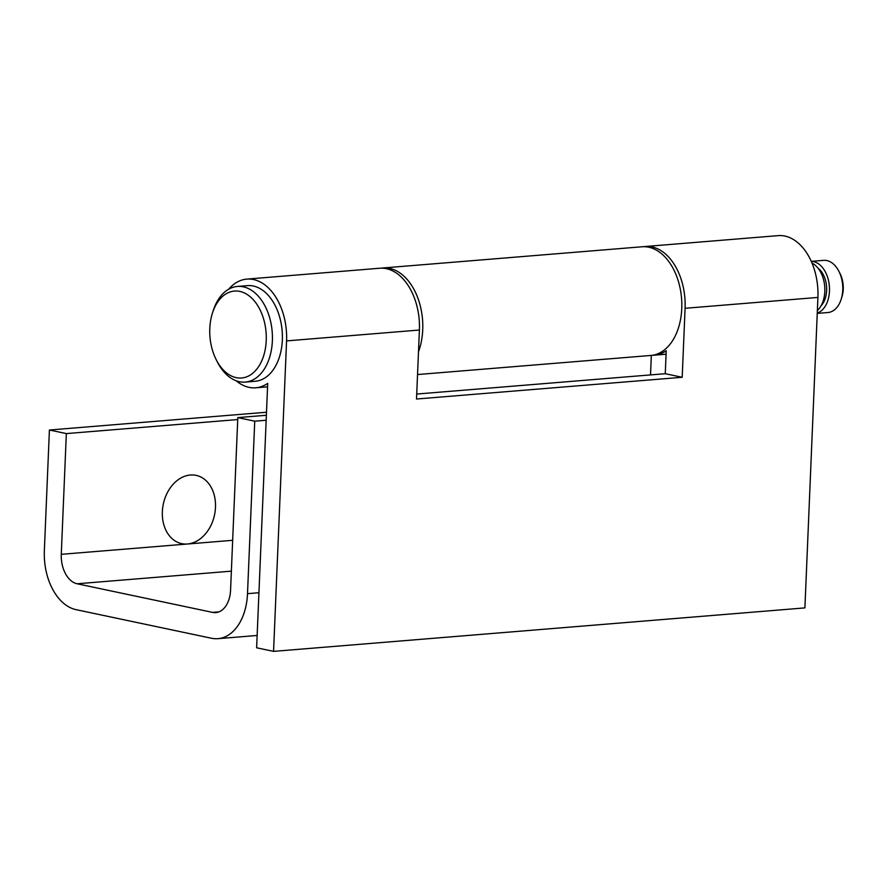 <?xml version="1.0" encoding="UTF-8"?>
<svg xmlns="http://www.w3.org/2000/svg" width="887" height="887" viewBox="0 0 887 887"><rect width="100%" height="100%" fill="white"/><g stroke="black" fill="none" stroke-linecap="round" stroke-linejoin="round"><path stroke-width="1.33" d="M239.823 291.413A43.618 28.14 -94.7 0 0 212.414 313.2A43.618 28.14 -94.7 0 0 216.228 359.745A43.618 28.14 -94.7 0 0 236.208 377.651A43.618 28.14 -94.7 0 0 266.233 340.497A43.618 28.14 -94.7 0 0 239.823 291.413M212.414 313.2L213.179 310.794A47.976 30.956 85.3 0 1 237.428 286.446A47.976 30.956 85.3 0 1 243.326 286.834A47.976 30.956 85.3 0 1 272.42 336.284A47.976 30.956 85.3 0 1 245.244 382.086A47.976 30.956 85.3 0 1 239.346 381.698A47.976 30.956 85.3 0 1 217.37 361.996L216.228 359.745M817.249 313.399L827.959 312.523A26.166 16.886 -94.7 0 0 841.175 299.241A26.166 16.886 -94.7 0 0 838.891 271.311A26.166 16.886 -94.7 0 0 826.906 260.567A26.166 16.886 -94.7 0 0 823.69 260.357L811.272 261.366A26.166 16.886 -94.7 0 1 813.623 261.654A26.166 16.886 -94.7 0 1 829.4 286.59A26.166 16.886 -94.7 0 1 817.26 313.078M245.244 382.086L255.212 381.266A47.976 30.956 -94.7 0 0 282.388 335.474A47.976 30.956 -94.7 0 0 253.283 286.013A47.976 30.956 -94.7 0 0 247.384 285.636L237.428 286.446M817.37 310.572A26.166 16.886 -94.7 0 0 824.6 285.292A26.166 16.886 -94.7 0 0 812.026 263.106M821.063 305.804A21.809 14.07 -94.7 0 0 826.562 286.379A21.809 14.07 -94.7 0 0 817.98 268.107M838.891 271.311L840.033 273.562A21.809 14.07 85.3 0 1 841.94 296.835L841.175 299.241M190.372 475.011A34.892 26.178 -78.1 0 1 196.127 475.365A34.892 26.178 -78.1 0 1 215.164 511.134A34.892 26.178 -78.1 0 1 187.479 543.997A34.892 26.178 -78.1 0 1 181.713 543.642A34.892 26.178 -78.1 0 1 162.676 507.874A34.892 26.178 -78.1 0 1 190.372 475.011A34.892 26.178 101.9 0 0 162.676 507.874A34.892 26.178 101.9 0 0 181.713 543.642A34.892 26.178 101.9 0 0 187.479 543.997A34.892 26.178 101.9 0 0 215.164 511.134A34.892 26.178 101.9 0 0 196.127 475.365A34.892 26.178 101.9 0 0 190.372 475.011M417.544 374.547L651.335 355.41A54.517 35.181 -94.7 0 0 681.526 297.932A54.517 35.181 -94.7 0 0 642.044 246.774L383.007 267.974A54.517 35.181 85.3 0 1 416.646 294.994A54.517 35.181 85.3 0 1 418.498 351.762M381.355 268.162A54.517 35.181 85.3 0 1 383.007 267.974M266.377 415.271L237.805 417.6L230.576 590.088A26.166 16.886 85.3 0 1 215.785 612.595A26.166 16.886 85.3 0 1 212.57 612.385L77.125 583.779A26.166 16.886 85.3 0 1 61.281 554.331L66.337 433.588L49.406 430.007L44.35 550.749A52.333 33.773 -94.7 0 0 76.038 609.646L211.483 638.252A52.333 33.773 -94.7 0 0 217.914 638.673A52.333 33.773 -94.7 0 0 247.506 593.658L254.735 421.181L266.167 420.25M651.335 355.41L650.515 374.913M237.805 417.6L254.735 421.181M66.337 433.588L237.727 419.562M49.406 430.007L266.499 412.244M246.852 279.106L379.691 268.24A54.517 35.181 85.3 0 1 386.399 268.683A54.517 35.181 85.3 0 1 419.407 330.031L286.568 340.896A54.517 35.181 -94.7 0 0 253.56 279.549A54.517 35.181 -94.7 0 0 246.852 279.106A54.517 35.181 -94.7 0 0 228.658 289.229M236.142 380.767A54.517 35.181 -94.7 0 0 249.036 387.353A54.517 35.181 -94.7 0 0 255.744 387.785A54.517 35.181 -94.7 0 0 267.708 383.361L256.631 647.787L273.562 651.368L286.568 340.896M273.562 651.368L804.908 607.894L817.914 297.422A54.517 35.181 -94.7 0 0 784.906 236.064A54.517 35.181 -94.7 0 0 778.198 235.632L645.37 246.497A54.517 35.181 -94.7 0 0 643.707 246.697M817.914 297.422L685.086 308.288A54.517 35.181 -94.7 0 0 652.067 246.941A54.517 35.181 -94.7 0 0 645.37 246.497M652.588 355.255A54.517 35.181 -94.7 0 0 654.262 355.177A54.517 35.181 -94.7 0 0 666.226 350.753L665.261 373.704L416.724 394.039M685.086 308.288L682.192 377.285L416.513 399.017L419.407 330.031M682.192 377.285L665.261 373.704M247.506 593.658L258.937 592.727M231.374 571.15L77.125 583.779M212.57 612.385L218.923 611.864M61.281 554.331L232.671 540.305M217.914 638.673L257.141 635.469M666.082 354.212L654.262 355.177M267.564 386.821L255.744 387.785"/></g></svg>
